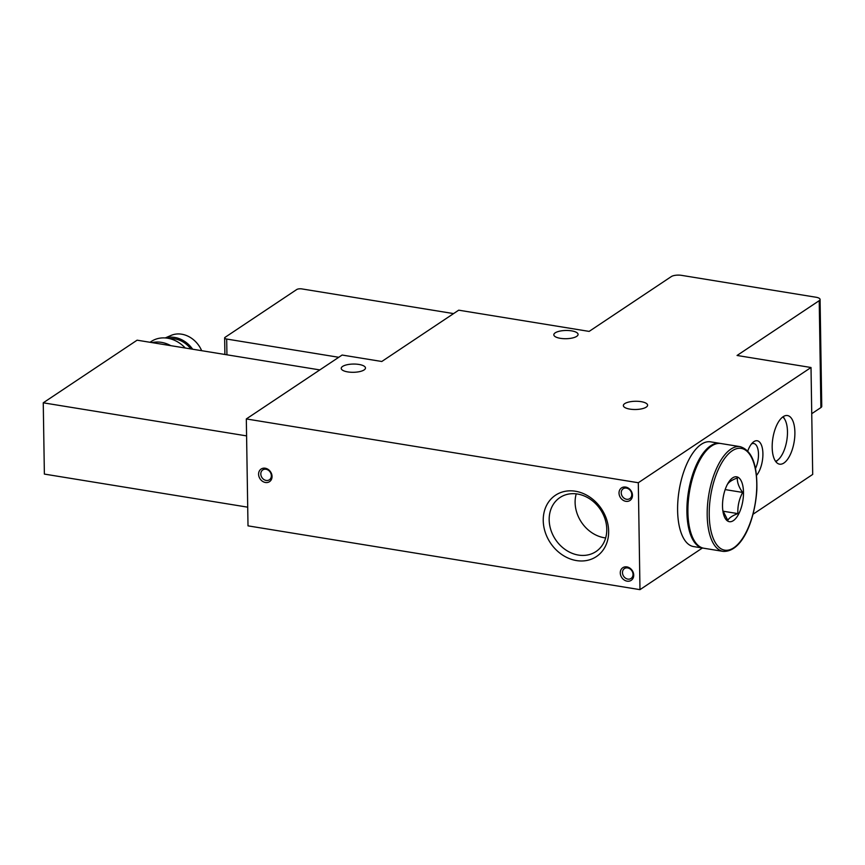 <?xml version="1.0" encoding="UTF-8"?>
<svg xmlns="http://www.w3.org/2000/svg" width="865" height="865" viewBox="0 0 865 865"><rect width="100%" height="100%" fill="white"/><g stroke="black" fill="none" stroke-linecap="round" stroke-linejoin="round"><path stroke-width="1.3" d="M319.812 369.917L137.113 340.183L43.25 402.809L44.374 474.085L247.704 507.171M246.32 418.941L638.305 482.735L811.013 367.506L737.056 355.472L819.22 300.663A7.58 2.573 -0.9 0 0 820.074 299.452A7.58 2.573 -0.9 0 0 815.987 297.236L681.523 275.351A7.58 2.573 -0.9 0 0 671.294 276.595L589.141 331.403L458.699 310.178L381.789 361.494L342.118 355.039L246.32 418.941L248.006 525.855L639.981 589.649L702.402 548.01M811.013 367.506L812.7 474.42L753.037 514.232M265.209 468.225A7.58 6.304 56.3 0 1 271.199 479.87A7.58 6.304 56.3 0 1 259.554 477.967A7.58 6.304 56.3 0 1 265.209 468.225M625.633 487.071A7.58 6.304 56.3 0 1 631.623 498.705A7.58 6.304 56.3 0 1 619.978 496.813A7.58 6.304 56.3 0 1 625.633 487.071M626.887 566.899A7.58 6.304 56.3 0 1 632.877 578.534A7.58 6.304 56.3 0 1 621.232 576.641A7.58 6.304 56.3 0 1 626.887 566.899M575.398 491.233A36.86 30.675 56.3 0 1 604.538 547.848A36.86 30.675 56.3 0 1 547.891 538.625A36.86 30.675 56.3 0 1 575.398 491.233M638.305 482.735L639.981 589.649M783.895 463.024A24.631 10.802 99.2 0 0 794.751 436.879A24.631 10.802 99.2 0 0 787.496 415.546A24.631 10.802 99.2 0 0 772.877 438.123A24.631 10.802 99.2 0 0 779.581 464.17A24.631 10.802 99.2 0 0 783.895 463.024M756.507 475.393A18.944 8.304 99.2 0 0 762.714 450.524A18.944 8.304 99.2 0 0 752.831 442.48A18.944 8.304 99.2 0 0 747.782 450.989M342.605 366.425A12.132 4.12 179.1 0 1 356.207 364.133A12.132 4.12 179.1 0 1 365.484 367.993A12.132 4.12 179.1 0 1 353.428 372.296A12.132 4.12 179.1 0 1 341.232 368.371A12.132 4.12 179.1 0 1 342.605 366.425M555.2 332.841A12.132 4.12 179.1 0 1 568.802 330.549A12.132 4.12 179.1 0 1 578.08 334.409A12.132 4.12 179.1 0 1 566.024 338.712A12.132 4.12 179.1 0 1 553.827 334.787A12.132 4.12 179.1 0 1 555.2 332.841M624.725 403.631A12.132 4.12 179.1 0 1 638.327 401.338A12.132 4.12 179.1 0 1 647.604 405.198A12.132 4.12 179.1 0 1 635.548 409.502A12.132 4.12 179.1 0 1 623.351 405.577A12.132 4.12 179.1 0 1 624.725 403.631M811.738 413.686L820.896 407.577A7.58 2.573 -0.9 0 0 821.75 406.366L820.074 299.452M453.574 313.595L301.853 288.91A3.784 1.287 -0.9 0 0 296.738 289.526L225.073 337.339A3.784 1.287 -0.9 0 0 224.641 337.945A3.784 1.287 -0.9 0 0 226.684 339.048L338.745 357.288M577.496 494.023A32.459 27.01 56.3 0 1 605.067 519.108A32.459 27.01 56.3 0 1 595.985 551.556A32.459 27.01 56.3 0 1 555.503 539.544A32.459 27.01 56.3 0 1 559.958 497.548A32.459 27.01 56.3 0 1 577.496 494.023M605.651 537.943A32.459 27.01 56.3 0 1 576.231 493.839M755.491 468.495A15.667 6.866 99.2 0 0 758.421 452.665A15.667 6.866 99.2 0 0 753.772 443.518A15.667 6.866 99.2 0 0 751.436 443.994M627.666 567.937A5.936 4.941 56.3 0 1 632.715 572.522A5.936 4.941 56.3 0 1 631.05 578.458A5.936 4.941 56.3 0 1 623.643 576.263A5.936 4.941 56.3 0 1 624.454 568.575A5.936 4.941 56.3 0 1 627.666 567.937M626.411 488.109A5.936 4.941 56.3 0 1 631.461 492.693A5.936 4.941 56.3 0 1 629.796 498.629A5.936 4.941 56.3 0 1 622.389 496.434A5.936 4.941 56.3 0 1 623.2 488.747A5.936 4.941 56.3 0 1 626.411 488.109M265.988 469.263A5.936 4.941 56.3 0 1 271.026 473.858A5.936 4.941 56.3 0 1 269.372 479.794A5.936 4.941 56.3 0 1 261.965 477.588A5.936 4.941 56.3 0 1 262.776 469.911A5.936 4.941 56.3 0 1 265.988 469.263M43.25 402.809L246.59 435.895M152.045 342.616A30.318 25.226 56.3 0 1 161.387 342.356A30.318 25.226 56.3 0 1 170.794 345.665M150.045 342.291L151.213 341.513A30.318 25.226 56.3 0 1 167.594 338.215A30.318 25.226 56.3 0 1 185.294 348.022M169.767 338.658A24.631 20.501 56.3 0 1 174.708 338.864A24.631 20.501 56.3 0 1 190.895 348.941M165.507 337.966A26.145 21.755 56.3 0 1 174.687 337.437A26.145 21.755 56.3 0 1 192.679 349.222M165.237 337.945L171.108 335.404A24.631 20.501 56.3 0 1 181.704 334.204A24.631 20.501 56.3 0 1 201.675 350.693M775.559 461.326A23.117 10.131 99.2 0 0 777.159 460.504A23.117 10.131 99.2 0 0 778.446 459.477A23.117 10.131 99.2 0 0 786.815 440.393A23.117 10.131 99.2 0 0 784.933 419.644A23.117 10.131 99.2 0 0 782.771 416.973M775.84 461.705A24.631 10.802 99.2 0 0 777.213 460.613L778.446 459.477M784.933 419.644L784.123 418.173A24.631 10.802 99.2 0 0 783.16 416.703M732.666 477.858A22.739 9.969 -80.8 0 1 743.219 498.013A22.739 9.969 -80.8 0 1 728.049 521.26A22.739 9.969 -80.8 0 1 722.74 509.896A22.739 9.969 -80.8 0 1 726.643 485.881A22.739 9.969 -80.8 0 1 732.666 477.858M727.238 484.714C728.644 482.14 732.006 479.891 737.326 477.977C737.131 482.465 738.905 487.276 742.657 492.434C739.099 499.148 737.51 506.209 737.888 513.615C732.547 515.551 729.184 517.8 727.8 520.352L722.999 510.804M723.14 551.383L703.861 548.248A53.057 23.258 -80.8 0 1 688.216 502.295A53.057 23.258 -80.8 0 1 711.603 445.994A53.057 23.258 -80.8 0 1 720.902 443.518L740.18 446.654C751.912 450.308 757.47 464.743 756.832 489.947C754.95 519.843 742.3 552.303 723.14 551.383A53.057 23.258 -80.8 0 1 707.494 505.43A53.057 23.258 -80.8 0 1 730.871 449.13A53.057 23.258 -80.8 0 1 740.18 446.654M703.364 548.15A53.057 23.258 -80.8 0 1 702.856 548.086A53.057 23.258 -80.8 0 1 687.21 502.132A53.057 23.258 -80.8 0 1 710.598 445.821A53.057 23.258 -80.8 0 1 719.896 443.356A53.057 23.258 -80.8 0 1 720.404 443.453M702.856 548.086L693.557 546.572A53.057 23.258 -80.8 0 1 677.911 500.619A53.057 23.258 -80.8 0 1 701.288 444.307A53.057 23.258 -80.8 0 1 710.598 441.842L719.896 443.356M723.108 511.215L737.888 513.615M725.173 489.59L742.657 492.434M819.22 300.663L820.896 407.577M226.684 339.048L226.933 354.801M732.244 450.773A51.532 22.587 -80.8 0 1 753.977 509.734A51.532 22.587 -80.8 0 1 712.792 537.208A51.532 22.587 -80.8 0 1 732.244 450.773M224.641 337.945L224.9 354.466"/></g></svg>
